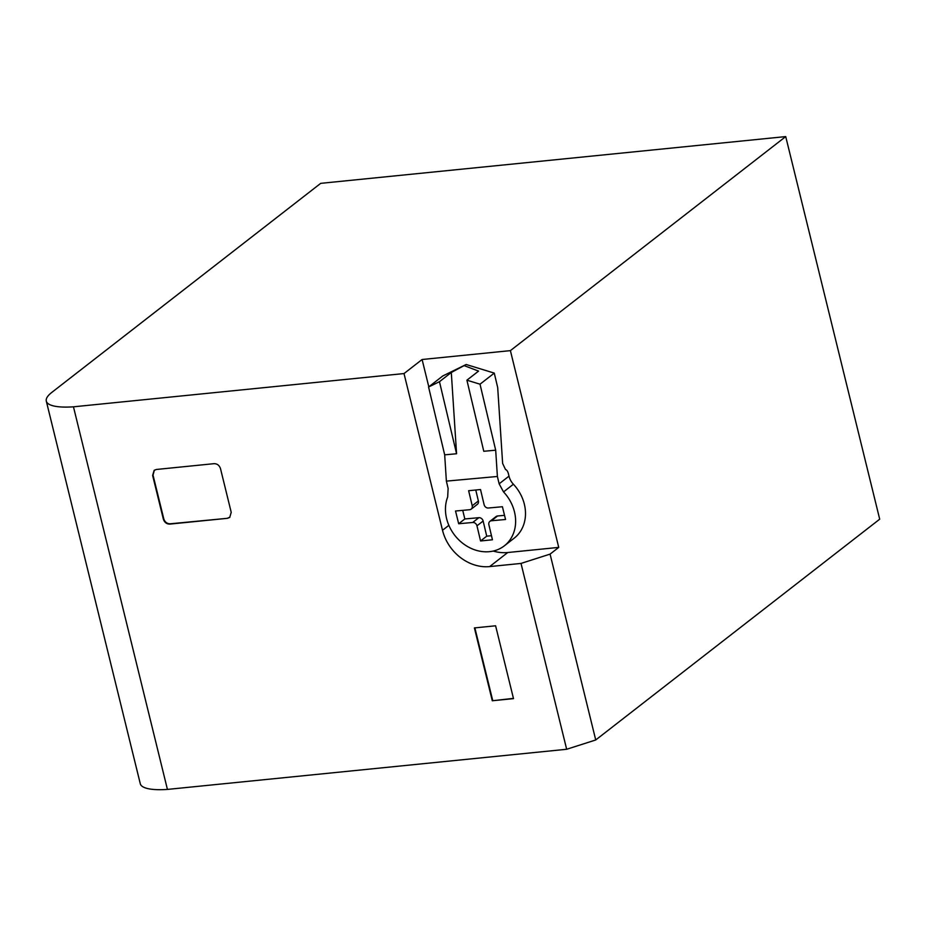 <?xml version="1.0" encoding="UTF-8"?>
<svg xmlns="http://www.w3.org/2000/svg" width="926" height="926" viewBox="0 0 926 926"><rect width="100%" height="100%" fill="white"/><g stroke="black" fill="none" stroke-linecap="round" stroke-linejoin="round"><path stroke-width="1.39" d="M422.094 359.508L404.014 373.56L73.455 406.815A58.13 14.619 166.2 0 1 46.3 401.108A58.13 14.619 166.2 0 1 51.844 392.369L320.709 183.348L785.723 136.585L510.4 350.63L422.094 359.508L428.807 386.837M46.3 401.108L140.277 783.72A58.13 14.619 -13.8 0 0 167.432 789.415L73.455 406.815M404.014 373.56L442.512 530.274A42.619 35.952 -127.9 0 0 489.669 566.585L521.014 563.425L550.079 554.118L558.737 547.393L510.4 350.63M167.432 789.415L566.666 749.273L521.014 563.425M492.296 700.762L513.502 698.632L495.607 625.791L474.401 627.921L492.296 700.762L513.432 698.366M227.472 518.305L169.794 524.104C166.622 524.093 164.481 522.438 163.358 519.15L152.628 475.443L154.144 470.35L156.378 469.47L214.056 463.671C217.228 463.683 219.369 465.338 220.492 468.625L231.222 512.333L229.706 517.426L227.472 518.305L170.21 523.792C167.039 523.769 164.886 522.125 163.775 518.838L153.033 475.131L154.353 470.2M785.723 136.585L879.7 519.185L595.731 739.967L550.079 554.118M595.731 739.967L566.666 749.273M492.701 700.45L474.876 627.874M229.903 517.264L227.889 517.981M493.222 551.063A42.619 35.952 -127.9 0 0 507.749 552.521L558.737 547.393M462.722 510.353L464.829 518.965L458.671 523.757L455.534 511.013L469.679 509.717A3.878 3.264 -127.9 0 0 471.184 509.138A3.878 3.264 -127.9 0 0 472.214 505.77L468.637 490.722L480.513 489.53L484.113 504.682A3.878 3.264 -127.9 0 0 488.384 508.015L502.413 506.73L505.55 519.486L491.405 520.771L497.575 515.979L504.531 515.342M475.767 490.004L478.372 500.978A3.878 3.264 -127.9 0 1 477.353 504.346L471.184 509.138M464.829 518.965L478.869 517.68A3.878 3.264 -127.9 0 1 483.14 521.025L486.729 536.177L491.475 535.703M497.575 515.979A3.878 3.264 -127.9 0 0 496.058 516.569L489.9 521.361A3.878 3.264 -127.9 0 0 488.87 524.729L492.447 539.777L480.571 540.969L476.971 525.818A3.878 3.264 -127.9 0 0 472.7 522.472L458.671 523.757M486.729 536.177L480.571 540.969M491.405 520.771A3.878 3.264 -127.9 0 0 489.9 521.361M513.398 484.24A38.753 32.676 -127.9 0 1 524.417 504.485A38.753 32.676 -127.9 0 1 514.185 538.168L504.323 545.842A38.753 32.676 -127.9 0 1 446.54 518.352A38.753 32.676 -127.9 0 1 447.675 497.007L448.126 488.465L446.378 481.126L497.389 476.473L495.688 450.186L483.777 451.275L466.901 380.181L480.015 384.197L494.276 373.109L497.69 387.531L502.633 463.44L505.503 469.517A6.783 3.206 84.8 0 1 508.49 474.008L508.999 476.149A15.499 13.068 -127.9 0 0 513.398 484.24L503.536 491.914L499.137 483.823L497.389 476.473M504.323 545.842A38.753 32.676 -127.9 0 0 514.543 512.147A38.753 32.676 -127.9 0 0 503.536 491.914M446.378 481.126L444.677 454.84L456.576 453.752L451.298 372.483L466.172 364.497L494.276 373.109M466.901 380.181L478.568 371.106L464.539 365.77M444.677 454.84L428.576 387.022L442.825 375.933L466.172 364.497M480.015 384.197L495.688 450.186M456.576 453.752L439.468 381.686L451.298 372.483M439.468 381.686L428.576 387.022M793.883 169.782L795.191 175.118M814.868 255.24L813.572 249.962M834.546 335.362L833.25 330.096M852.927 410.172L854.235 415.496M448.855 525.343L442.512 530.274M507.749 552.521L489.669 566.585M472.214 505.77L478.372 500.978M472.7 522.472L478.869 517.68M483.14 521.025L476.971 525.818M508.999 476.149L499.137 483.823"/></g></svg>
